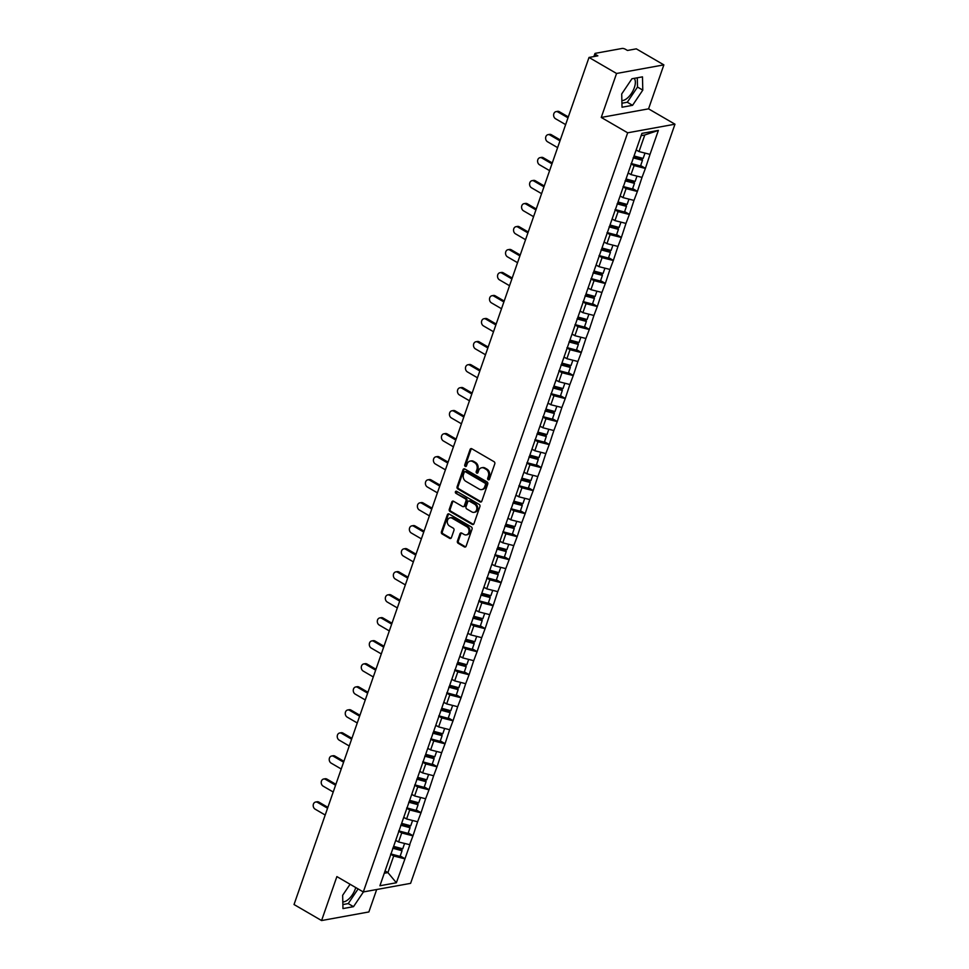 <?xml version="1.0" encoding="UTF-8"?>
<svg xmlns="http://www.w3.org/2000/svg" width="969" height="969" viewBox="0 0 969 969"><rect width="100%" height="100%" fill="white"/><g stroke="black" fill="none" stroke-linecap="round" stroke-linejoin="round"><path stroke-width="1.45" d="M488.206 479.764A1.139 0.921 -100.3 0 0 489.43 479.255L494.784 463.86A1.623 1.32 -100.3 0 0 494.057 461.692L471.83 448.768A1.623 1.32 -100.3 0 0 470.086 449.495L464.732 464.89A1.139 0.921 -100.3 0 0 466.464 465.895L467.155 463.897A5.196 4.239 -100.3 0 1 470.171 461.087A5.196 4.239 -100.3 0 1 472.715 461.559L474.568 462.637A5.196 4.239 -100.3 0 1 476.905 469.577L476.215 471.564A1.139 0.921 -100.3 0 0 477.947 472.569L478.638 470.583A5.196 4.239 -100.3 0 1 481.654 467.761A5.196 4.239 -100.3 0 1 484.197 468.245L486.05 469.323A5.196 4.239 -100.3 0 1 488.388 476.251L487.698 478.238A1.139 0.921 -100.3 0 0 488.206 479.764M481.654 467.761L482.598 467.591A5.196 4.239 -100.3 0 1 485.142 468.075L486.995 469.153A5.196 4.239 -100.3 0 1 489.333 476.082L488.642 478.068A1.139 0.921 -100.3 0 0 489.212 479.619M471.528 448.647A1.623 1.32 -100.3 0 0 471.031 449.325L465.677 464.708A1.139 0.921 -100.3 0 0 466.246 466.259M470.171 461.087L471.116 460.905A5.196 4.239 -100.3 0 1 473.659 461.389L475.513 462.467A5.196 4.239 -100.3 0 1 477.85 469.396L477.16 471.394A1.139 0.921 -100.3 0 0 477.729 472.933M342.808 901.885A12.912 6.153 120.2 0 0 355.284 888.973A12.912 6.153 120.2 0 0 355.732 887.543M634.15 78.368A12.912 6.153 -59.8 0 1 634.344 87.634A12.912 6.153 -59.8 0 1 621.868 100.546M457.416 541.126A1.623 1.32 -100.3 0 0 458.143 543.282L464.381 546.916A1.623 1.32 -100.3 0 0 466.113 546.189L472.073 529.098A1.623 1.32 -100.3 0 0 471.334 526.93L449.107 514.006A1.623 1.32 -100.3 0 0 447.375 514.733L441.416 531.824A1.623 1.32 -100.3 0 0 442.155 533.992L449.689 538.364A1.623 1.32 -100.3 0 0 451.421 537.638L453.964 530.322A1.623 1.32 -100.3 0 0 453.238 528.153L449.507 525.985A4.348 3.537 -100.3 0 1 447.303 521.443A4.348 3.537 -100.3 0 1 450.076 517.834A4.348 3.537 -100.3 0 1 452.196 518.233L466.828 526.748A4.348 3.537 -100.3 0 1 469.044 531.303A4.348 3.537 -100.3 0 1 466.259 534.9A4.348 3.537 -100.3 0 1 464.139 534.5L461.692 533.083A1.623 1.32 -100.3 0 0 459.96 533.81L457.416 541.126L458.361 540.944A1.623 1.32 -100.3 0 0 459.088 543.112L465.326 546.746A1.623 1.32 -100.3 0 0 465.629 546.867M601.252 117.443L648.552 108.843L663.862 64.875L616.563 73.474L601.252 117.443L627.67 132.801L363.302 891.952L336.885 876.594L321.575 920.55L294.031 904.525L589.019 57.45L597.861 55.839L595.85 54.676L595.269 56.311M616.563 73.474L589.019 57.45M480.055 501.881A1.623 1.32 -100.3 0 0 481.799 501.155L487.746 484.064A1.623 1.32 -100.3 0 0 487.019 481.896L464.793 468.972A1.623 1.32 -100.3 0 0 463.049 469.699L457.102 486.789A1.623 1.32 -100.3 0 0 457.828 488.957L480.055 501.881L481.012 501.712A1.623 1.32 -100.3 0 0 481.302 501.833M479.909 506.581L473.962 523.672A1.623 1.32 -100.3 0 1 472.218 524.399L449.991 511.475A1.623 1.32 -100.3 0 1 449.265 509.306L451.808 501.99A1.623 1.32 -100.3 0 1 453.553 501.264L462.564 506.508A1.623 1.32 -100.3 0 0 464.296 505.77L465.992 500.925A1.623 1.32 -100.3 0 0 465.253 498.756L455.878 493.294A1.139 0.921 -100.3 0 1 456.581 491.271L479.183 504.413A1.623 1.32 -100.3 0 1 479.909 506.581M627.67 132.801L674.969 124.202L410.602 883.353L363.302 891.952M400.233 855.966L404.994 858.74L409.875 844.726L398.574 841.976L395.727 840.329M404.994 858.74L396.369 882.771L379.909 885.763L641.914 133.395L658.375 130.403L650.017 154.374L639.007 151.576L636.149 149.916M640.654 165.566L645.427 168.34L650.017 154.374M645.427 168.34L642.011 177.388L630.989 174.59L628.142 172.93M632.648 188.58L637.408 191.353L642.011 177.388M637.408 191.353L633.992 200.401L622.97 197.603L620.124 195.944M624.63 211.593L629.402 214.367L633.992 200.401M629.402 214.367L625.974 223.415L614.964 220.617L612.117 218.958M616.611 234.607L621.383 237.381L625.974 223.415M621.383 237.381L617.968 246.429L606.945 243.631L604.099 241.971M608.605 257.621L613.365 260.395L617.968 246.429M613.365 260.395L609.949 269.443L598.927 266.645L596.08 264.985M600.586 280.635L605.359 283.408L609.949 269.443M605.359 283.408L601.931 292.456L590.92 289.658L588.074 287.999M592.568 303.648L597.34 306.422L601.931 292.456M597.34 306.422L593.924 315.47L582.902 312.672L580.056 311.013M584.561 326.662L589.322 329.436L593.924 315.47M589.322 329.436L585.906 338.484L574.883 335.686L572.037 334.026M576.543 349.676L581.315 352.45L585.906 338.484M581.315 352.45L577.899 361.498L566.877 358.7L564.031 357.04M568.524 372.69L573.297 375.463L577.899 361.498M573.297 375.463L569.881 384.511L558.859 381.713L556.012 380.054M560.518 395.703L565.278 398.477L569.881 384.511M565.278 398.477L561.863 407.525L550.84 404.727L547.994 403.068M552.5 418.717L557.272 421.491L561.863 407.525M557.272 421.491L553.856 430.539L542.834 427.741L539.987 426.081M544.481 441.731L549.253 444.505L553.856 430.539M549.253 444.505L545.838 453.553L534.815 450.755L531.969 449.095M536.475 464.745L541.235 467.518L545.838 453.553M541.235 467.518L537.819 476.566L526.809 473.768L523.95 472.109M528.456 487.758L533.229 490.532L537.819 476.566M533.229 490.532L529.813 499.58L518.79 496.782L515.944 495.123M520.45 510.772L525.21 513.546L529.813 499.58M525.21 513.546L521.794 522.594L510.772 519.796L507.926 518.136M512.431 533.786L517.204 536.56L521.794 522.594M517.204 536.56L513.776 545.608L502.766 542.81L499.919 541.15M504.413 556.8L509.185 559.573L513.776 545.608M509.185 559.573L505.77 568.621L494.747 565.823L491.901 564.164M496.407 579.813L501.167 582.575L505.77 568.621M501.167 582.575L497.751 591.635L486.729 588.837L483.882 587.178M488.388 602.827L493.16 605.589L497.751 591.635M493.16 605.589L489.733 614.649L478.722 611.851L475.876 610.191M480.37 625.829L485.142 628.602L489.733 614.649M485.142 628.602L481.726 637.663L470.704 634.865L467.857 633.205M472.363 648.842L477.123 651.616L481.726 637.663M477.123 651.616L473.708 660.676L462.685 657.878L459.839 656.219M464.345 671.856L469.117 674.63L473.708 660.676M469.117 674.63L465.689 683.69L454.679 680.892L451.833 679.233M456.326 694.87L461.099 697.644L465.689 683.69M461.099 697.644L457.683 706.704L446.661 703.906L443.814 702.246M448.32 717.884L453.08 720.657L457.683 706.704M453.08 720.657L449.664 729.718L438.642 726.907L435.796 725.26M440.301 740.897L445.074 743.671L449.664 729.718M445.074 743.671L441.658 752.731L430.636 749.921L427.789 748.274M432.283 763.911L437.055 766.685L441.658 752.731M437.055 766.685L433.64 775.745L422.617 772.935L419.771 771.288M424.277 786.925L429.037 789.699L433.64 775.745M429.037 789.699L425.621 798.759L414.599 795.949L411.752 794.301M416.258 809.939L421.031 812.712L425.621 798.759M421.031 812.712L417.615 821.773L406.592 818.962L403.746 817.315M408.252 832.952L413.012 835.726L417.615 821.773M413.012 835.726L409.596 844.774M398.574 841.976L401.711 832.977L398.647 831.196M412.733 835.787L401.711 832.977M406.592 818.962L409.73 809.963L406.653 808.182M420.74 812.773L409.73 809.963M414.599 795.949L417.736 786.949L414.671 785.169M428.758 789.759L417.736 786.949M422.617 772.935L425.754 763.947L422.69 762.155M436.777 766.745L425.754 763.947M430.636 749.921L433.761 740.934L430.696 739.141M444.783 743.732L433.761 740.934M438.642 726.907L441.779 717.92L438.715 716.127M452.802 720.718L441.779 717.92M446.661 703.906L449.798 694.906L446.733 693.114M460.82 697.704L449.798 694.906M454.679 680.892L457.804 671.892L454.74 670.1M468.826 674.69L457.804 671.892M462.685 657.878L465.823 648.879L462.758 647.086M476.845 651.677L465.823 648.879M470.704 634.865L473.841 625.865L470.764 624.072M484.863 628.663L473.841 625.865M478.722 611.851L481.847 602.851L478.783 601.059M492.87 605.649L481.847 602.851M486.729 588.837L489.866 579.837L486.801 578.045M500.888 582.635L489.866 579.837M494.747 565.823L497.884 556.824L494.808 555.031M508.895 559.622L497.884 556.824M502.766 542.81L505.891 533.81L502.826 532.017M516.913 536.608L505.891 533.81M510.772 519.796L513.909 510.796L510.845 509.004M524.932 513.594L513.909 510.796M518.79 496.782L521.928 487.782L518.851 485.99M532.938 490.58L521.928 487.782M526.809 473.768L529.934 464.769L526.87 462.976M540.956 467.567L529.934 464.769M534.815 450.755L537.952 441.755L534.888 439.962M548.975 444.553L537.952 441.755M542.834 427.741L545.971 418.741L542.894 416.949M556.981 421.539L545.971 418.741M550.84 404.727L553.977 395.727L550.913 393.935M565 398.525L553.977 395.727M558.859 381.713L561.996 372.714L558.931 370.933M573.018 375.512L561.996 372.714M566.877 358.7L570.002 349.7L566.938 347.919M581.025 352.498L570.002 349.7M574.883 335.686L578.021 326.686L574.956 324.906M589.043 329.484L578.021 326.686M582.902 312.672L586.039 303.672L582.963 301.892M597.061 306.47L586.039 303.672M590.92 289.658L594.045 280.659L590.981 278.878M605.068 283.457L594.045 280.659M598.927 266.645L602.064 257.645L598.999 255.864M613.086 260.443L602.064 257.645M606.945 243.631L610.082 234.631L607.006 232.851M621.093 237.429L610.082 234.631M614.964 220.617L618.089 211.617L615.024 209.837M629.111 214.415L618.089 211.617M622.97 197.603L626.107 188.604L623.043 186.823M637.13 191.402L626.107 188.604M630.989 174.59L634.126 165.59L631.049 163.809M645.136 168.388L634.126 165.59M663.862 64.875L636.306 48.85L627.464 50.461L625.453 49.286A2.483 0.824 19.2 0 0 622.146 48.45L595.378 53.319A2.483 0.824 19.2 0 0 594.918 53.598A2.483 0.824 19.2 0 0 595.85 54.676M639.007 151.576L644.785 134.982L641.127 135.648M658.375 130.403L644.785 134.982M321.575 920.55L368.874 911.95L376.687 889.518M648.552 108.843L674.969 124.202M384.257 873.251L387.915 872.597L393.693 855.99L390.628 854.21M385.068 870.937L387.915 872.597L396.369 882.771M404.715 858.8L393.693 855.99M642.786 90.129L642.471 76.854L631.933 78.768L621.71 93.957L622.025 107.232L632.563 105.318L642.786 90.129L637.505 87.053L637.287 77.786M350.088 884.261L342.651 895.295L342.965 908.583L353.503 906.669L363.423 891.94M464.49 468.839A1.623 1.32 -100.3 0 0 463.994 469.529L458.046 486.62A1.623 1.32 -100.3 0 0 458.785 488.776L481.012 501.712M485.469 484.645A1.139 0.921 -100.3 0 0 484.96 483.131L465.447 471.782A1.139 0.921 -100.3 0 0 464.224 472.303L463.497 474.398A5.196 4.239 -100.3 0 0 465.835 481.327L479.171 489.091A5.196 4.239 -100.3 0 0 481.714 489.575A5.196 4.239 -100.3 0 0 484.73 486.753L485.469 484.645L486.414 484.476A1.139 0.921 -100.3 0 0 485.905 482.962L484.96 483.131M464.89 471.685L465.835 471.503A1.139 0.921 -100.3 0 1 466.392 471.612L485.905 482.962M481.714 489.575L482.659 489.393A5.196 4.239 -100.3 0 0 485.675 486.583L484.73 486.753M486.414 484.476L485.675 486.583M453.25 501.13A1.623 1.32 -100.3 0 0 452.753 501.821L450.21 509.125A1.623 1.32 -100.3 0 0 450.936 511.293L473.163 524.229A1.623 1.32 -100.3 0 0 473.466 524.35M463.352 506.654L464.296 506.484A1.623 1.32 -100.3 0 0 465.241 505.6L466.937 500.755A1.623 1.32 -100.3 0 0 466.21 498.587L455.878 493.294M456.532 491.247A1.139 0.921 -100.3 0 0 456.823 493.124M471.915 511.947A4.348 3.537 -100.3 0 0 474.047 512.347A4.348 3.537 -100.3 0 0 476.821 508.749A4.348 3.537 -100.3 0 0 474.616 504.195L469.456 501.203A1.623 1.32 -100.3 0 0 467.724 501.93L466.028 506.775A1.623 1.32 -100.3 0 0 466.755 508.943L471.915 511.947M474.047 512.347L474.992 512.177A4.348 3.537 -100.3 0 0 477.765 508.58A4.348 3.537 -100.3 0 0 475.561 504.025L474.616 504.195M468.657 501.046L469.614 500.876A1.623 1.32 -100.3 0 1 470.401 501.021L475.561 504.025M461.389 532.95A1.623 1.32 -100.3 0 0 460.905 533.64L458.361 540.944M466.259 534.9L467.203 534.731A4.348 3.537 -100.3 0 0 469.989 531.121A4.348 3.537 -100.3 0 0 467.785 526.579L466.828 526.748M450.076 517.834L451.021 517.664A4.348 3.537 -100.3 0 1 453.153 518.064L467.785 526.579M448.804 513.873A1.623 1.32 -100.3 0 0 448.32 514.563L442.361 531.642A1.623 1.32 -100.3 0 0 443.099 533.81L450.633 538.195A1.623 1.32 -100.3 0 0 450.936 538.328M621.928 103.223L627.282 102.242L637.505 87.053M627.282 102.242L632.563 105.318M342.869 904.561L348.222 903.592L358.094 888.924M348.222 903.592L353.503 906.669M559.343 111.714L557.926 111.98A3.803 3.101 -100.3 0 0 556.061 111.629L557.49 111.362A3.803 3.101 79.7 0 1 559.343 111.714L568.306 116.922M556.061 111.629A3.803 3.101 -100.3 0 0 553.626 114.778A3.803 3.101 -100.3 0 0 555.564 118.763L565.63 124.613M634.041 155.973L643.15 158.407L645.003 153.102M636.027 150.292L637.457 150.679M631.158 163.507L640.509 166.002L642.483 160.321L633.132 157.826M633.653 157.099L642.241 159.388L642.483 160.321M557.926 111.98L567.991 117.83M551.337 134.727L549.908 134.994A3.803 3.101 -100.3 0 0 548.054 134.643L549.471 134.376A3.803 3.101 79.7 0 1 551.337 134.727L560.288 139.936M548.054 134.643A3.803 3.101 -100.3 0 0 545.62 137.792A3.803 3.101 -100.3 0 0 547.546 141.777L557.611 147.627M626.035 178.986L635.131 181.421L636.984 176.116M628.009 173.306L629.438 173.693M623.14 186.52L632.491 189.016L634.465 183.335L625.126 180.84M625.647 180.113L634.223 182.402L634.465 183.335M549.908 134.994L559.973 140.844M543.318 157.741L541.901 158.008A3.803 3.101 -100.3 0 0 540.036 157.656L541.453 157.39A3.803 3.101 79.7 0 1 543.318 157.741L552.269 162.949M540.036 157.656A3.803 3.101 -100.3 0 0 537.601 160.806A3.803 3.101 -100.3 0 0 539.539 164.791L549.593 170.641M618.016 202L627.125 204.435L628.966 199.13M619.99 196.319L621.432 196.707M615.133 209.534L624.472 212.029L626.459 206.349L617.108 203.853M617.628 203.127L626.204 205.416L626.459 206.349M541.901 158.008L551.955 163.858M535.3 180.755L533.883 181.021A3.803 3.101 -100.3 0 0 532.017 180.67L533.447 180.404A3.803 3.101 79.7 0 1 535.3 180.755L544.263 185.963M532.017 180.67A3.803 3.101 -100.3 0 0 529.595 183.819A3.803 3.101 -100.3 0 0 531.521 187.804L541.586 193.655M610.01 225.014L619.106 227.449L620.959 222.143M611.984 219.333L613.413 219.721M607.115 232.548L616.466 235.043L618.44 229.362L609.089 226.867M609.61 226.14L618.198 228.43L618.44 229.362M533.883 181.021L543.948 186.872M527.293 203.769L525.876 204.035A3.803 3.101 -100.3 0 0 524.011 203.672L525.428 203.417A3.803 3.101 79.7 0 1 527.293 203.769L536.245 208.977M524.011 203.672A3.803 3.101 -100.3 0 0 521.576 206.833A3.803 3.101 -100.3 0 0 523.502 210.818L533.568 216.668M601.991 248.028L611.088 250.462L612.941 245.157M603.966 242.347L605.395 242.734M599.096 255.562L608.447 258.057L610.422 252.376L601.083 249.881M601.604 249.154L610.179 251.443L610.422 252.376M525.876 204.035L535.93 209.885M519.275 226.782L517.858 227.049A3.803 3.101 -100.3 0 0 515.992 226.685L517.41 226.431A3.803 3.101 79.7 0 1 519.275 226.782L528.226 231.991M515.992 226.685A3.803 3.101 -100.3 0 0 513.558 229.847A3.803 3.101 -100.3 0 0 515.496 233.832L525.549 239.682M593.973 271.041L603.081 273.476L604.922 268.171M595.959 265.361L597.388 265.748M591.09 278.575L600.429 281.071L602.415 275.39L593.064 272.895M593.585 272.168L602.161 274.457L602.415 275.39M517.858 227.049L527.911 232.899M511.257 249.796L509.839 250.063A3.803 3.101 -100.3 0 0 507.986 249.699L509.403 249.445A3.803 3.101 79.7 0 1 511.257 249.796L520.22 255.004M507.986 249.699A3.803 3.101 -100.3 0 0 505.552 252.861A3.803 3.101 -100.3 0 0 507.477 256.846L517.543 262.696M585.966 294.055L595.063 296.49L596.916 291.185M587.941 288.374L589.37 288.762M583.072 301.589L592.422 304.084L594.397 298.404L585.046 295.908M585.567 295.17L594.154 297.471L594.397 298.404M509.839 250.063L519.905 255.913M503.25 272.81L501.833 273.076A3.803 3.101 -100.3 0 0 499.968 272.713L501.385 272.459A3.803 3.101 79.7 0 1 503.25 272.81L512.201 278.018M499.968 272.713A3.803 3.101 -100.3 0 0 497.533 275.874A3.803 3.101 -100.3 0 0 499.471 279.859L509.524 285.71M577.948 317.069L587.044 319.504L588.898 314.198M579.922 311.388L581.352 311.776M575.053 324.603L584.404 327.098L586.378 321.417L577.039 318.922M577.56 318.183L586.136 320.485L586.378 321.417M501.833 273.076L511.886 278.927M495.232 295.824L493.815 296.09A3.803 3.101 -100.3 0 0 491.949 295.727L493.366 295.472A3.803 3.101 79.7 0 1 495.232 295.824L504.183 301.032M491.949 295.727A3.803 3.101 -100.3 0 0 489.515 298.888A3.803 3.101 -100.3 0 0 491.453 302.873L501.506 308.723M569.929 340.083L579.038 342.517L580.879 337.212M571.916 334.402L573.345 334.789M567.047 347.617L576.385 350.112L578.372 344.431L569.021 341.936M569.542 341.197L578.118 343.498L578.372 344.431M493.815 296.09L503.868 301.94M487.213 318.837L485.796 319.104A3.803 3.101 -100.3 0 0 483.943 318.74L485.36 318.486A3.803 3.101 79.7 0 1 487.213 318.837L496.176 324.046M483.943 318.74A3.803 3.101 -100.3 0 0 481.508 321.902A3.803 3.101 -100.3 0 0 483.434 325.887L493.5 331.737M561.923 363.096L571.02 365.531L572.873 360.226M563.897 357.416L565.327 357.803M559.028 370.63L568.379 373.126L570.353 367.445L561.003 364.95M561.523 364.211L570.111 366.512L570.353 367.445M485.796 319.104L495.862 324.954M479.207 341.851L477.79 342.118A3.803 3.101 -100.3 0 0 475.924 341.754L477.342 341.5A3.803 3.101 79.7 0 1 479.207 341.851L488.158 347.059M475.924 341.754A3.803 3.101 -100.3 0 0 473.49 344.916A3.803 3.101 -100.3 0 0 475.428 348.901L485.481 354.751M553.905 386.11L563.013 388.545L564.854 383.239M555.879 380.429L557.308 380.817M551.022 393.644L560.361 396.139L562.335 390.459L552.996 387.963M553.517 387.225L562.093 389.526L562.335 390.459M477.79 342.118L487.843 347.968M471.188 364.865L469.771 365.131A3.803 3.101 -100.3 0 0 467.906 364.768L469.323 364.514A3.803 3.101 79.7 0 1 471.188 364.865L480.139 370.073M467.906 364.768A3.803 3.101 -100.3 0 0 465.471 367.929A3.803 3.101 -100.3 0 0 467.409 371.914L477.463 377.765M545.886 409.124L554.995 411.559L556.848 406.253M547.873 403.443L549.302 403.819M543.003 416.658L552.342 419.153L554.329 413.472L544.978 410.977M545.499 410.238L554.074 412.54L554.329 413.472M469.771 365.131L479.837 370.982M463.182 387.879L461.753 388.145A3.803 3.101 -100.3 0 0 459.9 387.782L461.317 387.527A3.803 3.101 79.7 0 1 463.182 387.879L472.133 393.087M459.9 387.782A3.803 3.101 -100.3 0 0 457.465 390.943A3.803 3.101 -100.3 0 0 459.391 394.928L469.456 400.778M537.88 432.138L546.976 434.572L548.829 429.255M539.854 426.457L541.283 426.832M534.985 439.672L544.336 442.167L546.31 436.486L536.971 433.991M537.48 433.252L546.068 435.553L546.31 436.486M461.753 388.145L471.818 393.995M455.164 410.892L453.746 411.159A3.803 3.101 -100.3 0 0 451.881 410.795L453.298 410.541A3.803 3.101 79.7 0 1 455.164 410.892L464.115 416.101M451.881 410.795A3.803 3.101 -100.3 0 0 449.446 413.957A3.803 3.101 -100.3 0 0 451.384 417.942L461.438 423.792M529.861 455.151L538.97 457.586L540.811 452.269M531.836 449.471L533.265 449.846M526.979 462.685L536.317 465.181L538.292 459.5L528.953 457.005M529.474 456.266L538.049 458.567L538.292 459.5M453.746 411.159L463.8 417.009M447.145 433.906L445.728 434.173A3.803 3.101 -100.3 0 0 443.863 433.809L445.292 433.555A3.803 3.101 79.7 0 1 447.145 433.906L456.108 439.114M443.863 433.809A3.803 3.101 -100.3 0 0 441.428 436.971A3.803 3.101 -100.3 0 0 443.366 440.956L453.431 446.806M521.843 478.165L530.951 480.6L532.805 475.282M523.829 472.484L525.259 472.86M518.96 485.699L528.311 488.194L530.285 482.514L520.934 480.018M521.455 479.28L530.031 481.581L530.285 482.514M445.728 434.173L455.793 440.023M439.139 456.92L437.709 457.174A3.803 3.101 -100.3 0 0 435.856 456.823L437.273 456.569A3.803 3.101 79.7 0 1 439.139 456.92L448.09 462.128M435.856 456.823A3.803 3.101 -100.3 0 0 433.422 459.984A3.803 3.101 -100.3 0 0 435.347 463.969L445.413 469.82M513.836 501.179L522.933 503.614L524.786 498.296M515.811 495.498L517.24 495.874M510.942 508.713L520.292 511.208L522.267 505.527L512.928 503.032M513.449 502.293L522.025 504.595L522.267 505.527M437.709 457.174L447.775 463.037M431.12 479.934L429.703 480.188A3.803 3.101 -100.3 0 0 427.838 479.837L429.255 479.582A3.803 3.101 79.7 0 1 431.12 479.934L440.071 485.142M427.838 479.837A3.803 3.101 -100.3 0 0 425.403 482.998A3.803 3.101 -100.3 0 0 427.341 486.983L437.394 492.833M505.818 524.193L514.927 526.627L516.768 521.31M507.792 518.512L509.234 518.887M502.935 531.727L512.274 534.222L514.26 528.541L504.91 526.046M505.43 525.307L514.006 527.608L514.26 528.541M429.703 480.188L439.756 486.05M423.102 502.947L421.685 503.202A3.803 3.101 -100.3 0 0 419.819 502.85L421.249 502.596A3.803 3.101 79.7 0 1 423.102 502.947L432.065 508.156M419.819 502.85A3.803 3.101 -100.3 0 0 417.397 506.012A3.803 3.101 -100.3 0 0 419.323 509.997L429.388 515.847M497.812 547.206L506.908 549.641L508.761 544.324M499.786 541.526L501.215 541.901M494.917 554.74L504.268 557.236L506.242 551.555L496.891 549.06M497.412 548.321L506 550.622L506.242 551.555M421.685 503.202L431.75 509.064M415.095 525.961L413.678 526.215A3.803 3.101 -100.3 0 0 411.813 525.864L413.23 525.61A3.803 3.101 79.7 0 1 415.095 525.961L424.047 531.169M411.813 525.864A3.803 3.101 -100.3 0 0 409.378 529.026A3.803 3.101 -100.3 0 0 411.304 533.011L421.37 538.861M489.793 570.22L498.89 572.655L500.743 567.337M491.767 564.539L493.197 564.915M486.898 577.754L496.249 580.249L498.223 574.569L488.885 572.073M489.406 571.335L497.981 573.636L498.223 574.569M413.678 526.215L423.732 532.078M407.077 548.975L405.66 549.229A3.803 3.101 -100.3 0 0 403.794 548.878L405.212 548.624A3.803 3.101 79.7 0 1 407.077 548.975L416.028 554.183M403.794 548.878A3.803 3.101 -100.3 0 0 401.36 552.039A3.803 3.101 -100.3 0 0 403.298 556.024L413.351 561.875M481.775 593.234L490.883 595.669L492.724 590.351M483.761 587.553L485.19 587.929M478.892 600.768L488.231 603.263L490.217 597.582L480.866 595.087M481.387 594.348L489.963 596.65L490.217 597.582M405.66 549.229L415.713 555.08M399.058 571.989L397.641 572.243A3.803 3.101 -100.3 0 0 395.776 571.892L397.205 571.637A3.803 3.101 79.7 0 1 399.058 571.989L408.022 577.197M395.776 571.892A3.803 3.101 -100.3 0 0 393.353 575.053A3.803 3.101 -100.3 0 0 395.279 579.038L405.345 584.888M473.768 616.248L482.865 618.682L484.718 613.365M475.743 610.567L477.172 610.942M470.873 623.782L480.224 626.277L482.199 620.596L472.848 618.101M473.369 617.362L481.956 619.663L482.199 620.596M397.641 572.243L407.707 578.093M391.052 595.002L389.635 595.257A3.803 3.101 -100.3 0 0 387.77 594.905L389.187 594.651A3.803 3.101 79.7 0 1 391.052 595.002L400.003 600.211M387.77 594.905A3.803 3.101 -100.3 0 0 385.335 598.067A3.803 3.101 -100.3 0 0 387.273 602.052L397.326 607.902M465.75 639.261L474.846 641.696L476.7 636.379M467.724 633.581L469.153 633.956M462.855 646.783L472.206 649.291L474.18 643.61L464.841 641.115M465.362 640.376L473.938 642.677L474.18 643.61M389.635 595.257L399.688 601.107M383.034 618.016L381.616 618.27A3.803 3.101 -100.3 0 0 379.751 617.919L381.168 617.665A3.803 3.101 79.7 0 1 383.034 618.016L391.985 623.224M379.751 617.919A3.803 3.101 -100.3 0 0 377.316 621.081A3.803 3.101 -100.3 0 0 379.254 625.066L389.308 630.916M457.731 662.275L466.84 664.71L468.681 659.392M459.718 656.594L461.147 656.97M454.849 669.797L464.187 672.304L466.174 666.624L456.823 664.128M457.344 663.39L465.919 665.691L466.174 666.624M381.616 618.27L391.67 624.121M375.015 641.03L373.598 641.284A3.803 3.101 -100.3 0 0 371.745 640.933L373.162 640.679A3.803 3.101 79.7 0 1 375.015 641.03L383.978 646.238M371.745 640.933A3.803 3.101 -100.3 0 0 369.31 644.094A3.803 3.101 -100.3 0 0 371.236 648.079L381.301 653.93M449.725 685.289L458.822 687.724L460.675 682.406M451.699 679.608L453.129 679.984M446.83 692.811L456.181 695.318L458.155 689.637L448.804 687.142M449.325 686.403L457.913 688.705L458.155 689.637M373.598 641.284L383.663 647.135M367.009 664.044L365.592 664.298A3.803 3.101 -100.3 0 0 363.726 663.947L365.143 663.692A3.803 3.101 79.7 0 1 367.009 664.044L375.96 669.252M363.726 663.947A3.803 3.101 -100.3 0 0 361.292 667.108A3.803 3.101 -100.3 0 0 363.23 671.093L373.283 676.943M441.707 708.303L450.803 710.737L452.656 705.42M443.681 702.622L445.11 702.997M438.824 715.825L448.162 718.332L450.137 712.651L440.798 710.156M441.319 709.417L449.895 711.718L450.137 712.651M365.592 664.298L375.645 670.148M358.99 687.057L357.573 687.312A3.803 3.101 -100.3 0 0 355.708 686.96L357.125 686.706A3.803 3.101 79.7 0 1 358.99 687.057L367.941 692.266M355.708 686.96A3.803 3.101 -100.3 0 0 353.273 690.122A3.803 3.101 -100.3 0 0 355.211 694.107L365.265 699.957M433.688 731.316L442.797 733.751L444.638 728.434M435.675 725.636L437.104 726.011M430.805 738.838L440.144 741.346L442.13 735.665L432.78 733.17M433.3 732.431L441.876 734.732L442.13 735.665M357.573 687.312L367.639 693.162M350.984 710.071L349.555 710.325A3.803 3.101 -100.3 0 0 347.701 709.974L349.119 709.72A3.803 3.101 79.7 0 1 350.984 710.071L359.935 715.279M347.701 709.974A3.803 3.101 -100.3 0 0 345.267 713.136A3.803 3.101 -100.3 0 0 347.193 717.121L357.258 722.971M425.682 754.33L434.778 756.765L436.631 751.447M427.656 748.649L429.085 749.025M422.787 761.852L432.138 764.359L434.112 758.679L424.773 756.171M425.282 755.445L433.87 757.746L434.112 758.679M349.555 710.325L359.62 716.176M342.965 733.085L341.548 733.339A3.803 3.101 -100.3 0 0 339.683 732.988L341.1 732.734A3.803 3.101 79.7 0 1 342.965 733.085L351.917 738.293M339.683 732.988A3.803 3.101 -100.3 0 0 337.248 736.149A3.803 3.101 -100.3 0 0 339.186 740.134L349.24 745.985M417.663 777.344L426.772 779.779L428.613 774.461M419.638 771.663L421.067 772.039M414.78 784.866L424.119 787.373L426.094 781.692L416.755 779.185M417.276 778.458L425.851 780.76L426.094 781.692M341.548 733.339L351.602 739.19M334.947 756.099L333.53 756.353A3.803 3.101 -100.3 0 0 331.664 756.002L333.082 755.747A3.803 3.101 79.7 0 1 334.947 756.099L343.91 761.307M331.664 756.002A3.803 3.101 -100.3 0 0 329.23 759.163A3.803 3.101 -100.3 0 0 331.168 763.136L341.233 768.998M409.645 800.346L418.753 802.792L420.607 797.475M411.631 794.677L413.06 795.052M406.762 807.88L416.101 810.387L418.087 804.706L408.736 802.199M409.257 801.472L417.833 803.773L418.087 804.706M333.53 756.353L343.595 762.203M326.941 779.112L325.511 779.367A3.803 3.101 -100.3 0 0 323.658 779.015L325.075 778.761A3.803 3.101 79.7 0 1 326.941 779.112L335.892 784.321M323.658 779.015A3.803 3.101 -100.3 0 0 321.223 782.177A3.803 3.101 -100.3 0 0 323.149 786.15L333.215 792.012M401.638 823.359L410.735 825.806L412.588 820.489M403.613 817.691L405.042 818.066M398.743 830.893L408.094 833.401L410.069 827.72L400.73 825.213M401.251 824.486L409.826 826.787L410.069 827.72M325.511 779.367L335.577 785.217M318.922 802.126L317.505 802.38A3.803 3.101 -100.3 0 0 315.64 802.029L317.057 801.775A3.803 3.101 79.7 0 1 318.922 802.126L327.873 807.334M315.64 802.029A3.803 3.101 -100.3 0 0 313.205 805.191A3.803 3.101 -100.3 0 0 315.143 809.163L325.196 815.026M393.62 846.373L402.729 848.808L404.57 843.502M395.594 840.704L397.036 841.08M390.737 853.907L400.076 856.414L402.05 850.734L392.711 848.226M393.232 847.5L401.808 849.801L402.05 850.734M317.505 802.38L327.558 808.231M489.333 476.082L488.388 476.251M486.995 469.153L486.05 469.323M485.142 468.075L484.197 468.245M477.16 471.394L476.215 471.564M477.85 469.396L476.905 469.577M475.513 462.467L474.568 462.637M473.659 461.389L472.715 461.559M465.677 464.708L464.732 464.89M471.031 449.325L470.086 449.495M488.642 478.068L487.698 478.238M458.785 488.776L457.828 488.957M458.046 486.62L457.102 486.789M463.994 469.529L463.049 469.699M466.392 471.612L465.447 471.782M473.163 524.229L472.218 524.399M450.936 511.293L449.991 511.475M450.21 509.125L449.265 509.306M452.753 501.821L451.808 501.99M465.241 505.6L464.296 505.77M466.937 500.755L465.992 500.925M466.21 498.587L465.253 498.756M470.401 501.021L469.456 501.203M460.905 533.64L459.96 533.81M453.153 518.064L452.196 518.233M450.633 538.195L449.689 538.364M443.099 533.81L442.155 533.992M442.361 531.642L441.416 531.824M448.32 514.563L447.375 514.733M465.326 546.746L464.381 546.916M459.088 543.112L458.143 543.282M594.918 53.598L593.888 56.565"/></g></svg>
